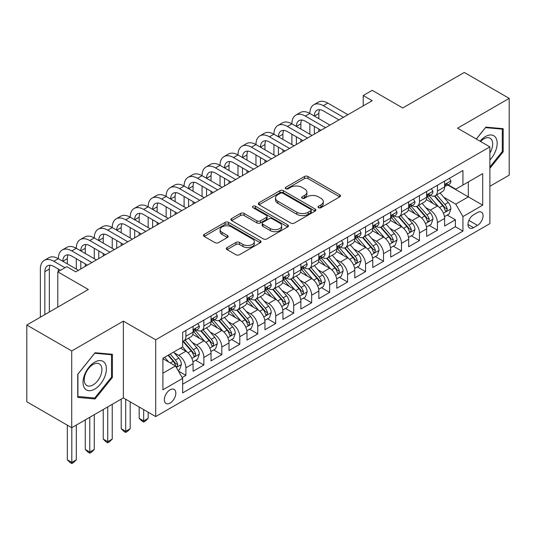 <?xml version="1.0" encoding="UTF-8"?>
<svg xmlns="http://www.w3.org/2000/svg" width="536" height="536" viewBox="0 0 536 536"><rect width="100%" height="100%" fill="white"/><g stroke="black" fill="none" stroke-linecap="round" stroke-linejoin="round"><path stroke-width="0.8" d="M318.538 207.687A1.749 1.005 0 0 0 321.004 207.687L339.744 196.866A2.492 1.441 0 0 0 340.474 195.848A2.492 1.441 0 0 0 339.744 194.829L307.999 176.505A2.492 1.441 0 0 0 304.475 176.505L285.735 187.319A1.749 1.005 0 0 0 285.226 188.035A1.749 1.005 0 0 0 285.735 188.746A1.749 1.005 0 0 0 288.2 188.746L290.626 187.345A7.98 4.61 0 0 1 301.915 187.345L304.562 188.873A7.98 4.61 0 0 1 306.9 192.129A7.98 4.61 0 0 1 304.562 195.392L302.137 196.792A1.749 1.005 0 0 0 301.627 197.503A1.749 1.005 0 0 0 302.137 198.213A1.749 1.005 0 0 0 304.602 198.213L307.028 196.812A7.98 4.61 0 0 1 318.317 196.812L320.964 198.34A7.98 4.61 0 0 1 323.302 201.603A7.98 4.61 0 0 1 320.964 204.859L318.538 206.26A1.749 1.005 0 0 0 318.022 206.97A1.749 1.005 0 0 0 318.538 207.687L318.538 206.26M170.079 403.079A8.134 4.697 120 0 0 175.393 395.916A8.134 4.697 120 0 0 174.146 389.397A8.134 4.697 120 0 0 170.079 389.799A8.134 4.697 120 0 0 164.773 396.968A8.134 4.697 120 0 0 166.019 403.481A8.134 4.697 120 0 0 170.079 403.079M227.056 247.572A2.492 1.441 0 0 0 226.326 248.59A2.492 1.441 0 0 0 227.056 249.609L235.961 254.747A2.492 1.441 0 0 0 239.485 254.747L260.295 242.734A2.492 1.441 0 0 0 261.025 241.716A2.492 1.441 0 0 0 260.295 240.698L228.55 222.373A2.492 1.441 0 0 0 225.026 222.373L204.216 234.386A2.492 1.441 0 0 0 203.486 235.405A2.492 1.441 0 0 0 204.216 236.423L214.976 242.634A2.492 1.441 0 0 0 218.5 242.634L227.405 237.488A2.492 1.441 0 0 0 228.135 236.477A2.492 1.441 0 0 0 227.405 235.458L222.072 232.376A6.673 3.853 0 0 1 220.115 229.649A6.673 3.853 0 0 1 224.236 226.091A6.673 3.853 0 0 1 231.505 226.929L252.402 238.996A6.673 3.853 0 0 1 254.359 241.716A6.673 3.853 0 0 1 250.238 245.274A6.673 3.853 0 0 1 242.969 244.443L239.485 242.426A2.492 1.441 0 0 0 235.961 242.426L227.056 247.572L227.056 249.609M489.884 186.287L509.2 175.138L509.2 98.376L464.283 72.447L402.75 107.971L372.205 90.336L363.22 95.522L372.205 100.708L75.757 271.859L66.772 266.673L57.794 271.859L57.794 307.128M71.717 350.953L71.717 427.715L123.367 397.893L123.367 321.131L71.717 350.953L26.8 325.024L88.333 289.494L57.794 271.859M123.367 321.131L155.708 339.804L489.884 146.871L489.884 223.633L155.708 416.566L155.708 339.804M509.2 98.376L457.55 128.198L489.884 146.871M290.807 223.083A2.492 1.441 0 0 0 294.331 223.083L315.141 211.07A2.492 1.441 0 0 0 315.872 210.052A2.492 1.441 0 0 0 315.141 209.033L283.397 190.709A2.492 1.441 0 0 0 279.872 190.709L259.062 202.722A2.492 1.441 0 0 0 258.332 203.74A2.492 1.441 0 0 0 259.062 204.759L290.807 223.083M253.675 208.062A1.749 1.005 0 0 1 255.444 208.31L255.444 206.233L287.718 224.865A2.492 1.441 0 0 1 288.448 225.884A2.492 1.441 0 0 1 287.718 226.902L266.908 238.915A2.492 1.441 0 0 1 263.384 238.915L231.639 220.591L231.639 218.554A2.492 1.441 0 0 0 230.909 219.572A2.492 1.441 0 0 0 231.639 220.591M231.639 218.554L240.543 213.408A2.492 1.441 0 0 1 244.074 213.408L256.945 220.845A2.492 1.441 0 0 0 260.469 220.845L266.379 217.435A2.492 1.441 0 0 0 267.109 216.417A2.492 1.441 0 0 0 266.379 215.398L252.979 207.66A1.749 1.005 0 0 1 252.463 206.95A1.749 1.005 0 0 1 253.541 206.018A1.749 1.005 0 0 1 255.444 206.233M71.717 427.715L26.8 401.786L26.8 325.024M182.166 377.538L185.892 375.388L178.434 371.08M174.193 352.762L178.709 355.361A10.164 5.869 60 0 1 185.892 367.81L193.081 363.663L193.081 371.234L203.861 365.009L195.687 360.293M192.163 342.39L196.672 344.99A10.164 5.869 60 0 1 203.861 357.438L211.043 353.291L211.043 360.862L221.824 354.638L213.65 349.921M210.125 332.012L214.641 334.618A10.164 5.869 60 0 1 221.824 347.067L229.013 342.919L229.013 350.49L239.793 344.266L231.619 339.549M228.095 321.64L232.604 324.247A10.164 5.869 60 0 1 239.793 336.695L246.982 332.541L246.982 340.119L257.762 333.895L249.582 329.171M246.064 311.269L250.573 313.875A10.164 5.869 60 0 1 257.762 326.324L264.945 322.17L264.945 329.74L275.725 323.523L267.551 318.799M264.027 300.897L268.536 303.503A10.164 5.869 60 0 1 275.725 315.945L282.914 311.798L282.914 319.369L293.695 313.145L285.521 308.428M281.996 290.525L286.505 293.125A10.164 5.869 60 0 1 293.695 305.574L300.877 301.426L300.877 308.997L311.657 302.773L303.483 298.056M299.959 280.147L304.475 282.753A10.164 5.869 60 0 1 311.657 295.202L318.846 291.055L318.846 298.626L329.627 292.401L321.453 287.685M317.928 269.776L322.438 272.382A10.164 5.869 60 0 1 329.627 284.83L336.809 280.683L336.809 288.254L347.589 282.03L339.415 277.306M335.891 259.404L340.407 262.01A10.164 5.869 60 0 1 347.589 274.459L354.778 270.305L354.778 277.882L365.559 271.658L357.385 266.935M353.861 249.032L358.37 251.639A10.164 5.869 60 0 1 365.559 264.08L372.748 259.933L372.748 267.504L383.521 261.28L375.347 256.563M371.83 238.661L376.339 241.26A10.164 5.869 60 0 1 383.521 253.709L390.711 249.562L390.711 257.133L401.491 250.908L393.317 246.192M389.793 228.289L394.302 230.889A10.164 5.869 60 0 1 401.491 243.337L408.68 239.19L408.68 246.761L419.46 240.537L411.28 235.82M407.762 217.911L412.271 220.517A10.164 5.869 60 0 1 419.46 232.966L426.643 228.818L426.643 236.389L437.423 230.165L437.423 222.594A10.164 5.869 -120 0 0 430.24 210.145L425.725 207.539M429.249 225.442L437.423 230.165M193.081 363.663A10.164 5.869 -120 0 0 185.892 351.214L180.505 348.105M211.043 353.291A10.164 5.869 -120 0 0 203.861 340.842L192.746 334.43M229.013 342.919A10.164 5.869 -120 0 0 221.824 330.471L210.715 324.052M246.982 332.541A10.164 5.869 -120 0 0 239.793 320.099L228.684 313.681M264.945 322.17A10.164 5.869 -120 0 0 257.762 309.721L246.647 303.309M282.914 311.798A10.164 5.869 -120 0 0 275.725 299.349L264.617 292.937M300.877 301.426A10.164 5.869 -120 0 0 293.695 288.978L282.579 282.566M318.846 291.055A10.164 5.869 -120 0 0 311.657 278.606L300.549 272.188M336.809 280.683A10.164 5.869 -120 0 0 329.627 268.235L318.511 261.816M354.778 270.305A10.164 5.869 -120 0 0 347.589 257.863L336.481 251.444M372.748 259.933A10.164 5.869 -120 0 0 365.559 247.485L354.45 241.073M390.711 249.562A10.164 5.869 -120 0 0 383.521 237.113L372.413 230.701M408.68 239.19A10.164 5.869 -120 0 0 401.491 226.741L390.382 220.33M426.643 228.818A10.164 5.869 -120 0 0 419.46 216.37L408.345 209.951M477.489 212.531L473.536 214.815A7.879 4.549 120 0 0 468.39 221.757A7.879 4.549 120 0 0 469.596 228.068A7.879 4.549 120 0 0 473.536 227.673L477.489 225.395A7.879 4.549 120 0 0 482.635 218.454A7.879 4.549 120 0 0 481.428 212.142A7.879 4.549 120 0 0 477.489 212.531M162.897 373.203L175.473 365.947L182.662 378.389L182.662 392.915L462.937 231.096L462.937 216.578L455.747 204.129L443.694 197.168M182.662 378.389L162.897 389.799L162.897 358.269L182.662 346.859L182.662 332.333L462.937 170.522L462.937 185.041L482.702 173.63L482.702 205.167L462.937 216.578M196.578 330.002L196.672 330.055A10.164 5.869 60 0 0 201.757 330.558L208.94 326.411A10.164 5.869 -120 0 0 211.043 321.754L211.043 315.945M214.547 319.63L214.641 319.684A10.164 5.869 60 0 0 219.72 320.186L226.909 316.039A10.164 5.869 -120 0 0 229.013 311.382L229.013 305.574M232.51 309.252L232.604 309.305A10.164 5.869 60 0 0 237.689 309.815L244.872 305.661A10.164 5.869 -120 0 0 246.982 301.011L246.982 295.202M250.48 298.88L250.573 298.934A10.164 5.869 60 0 0 255.652 299.436L262.841 295.289A10.164 5.869 -120 0 0 264.945 290.639L264.945 284.83M268.442 288.509L268.536 288.562A10.164 5.869 60 0 0 273.621 289.065L280.81 284.918A10.164 5.869 -120 0 0 282.914 280.268L282.914 274.459M286.412 278.137L286.505 278.191A10.164 5.869 60 0 0 291.584 278.693L298.773 274.546A10.164 5.869 -120 0 0 300.877 269.889L300.877 264.08M304.381 267.765L304.475 267.819A10.164 5.869 60 0 0 309.553 268.322L316.743 264.174A10.164 5.869 -120 0 0 318.846 259.518L318.846 253.709M322.344 257.387L322.438 257.447A10.164 5.869 60 0 0 327.523 257.95L334.705 253.796A10.164 5.869 -120 0 0 336.809 249.146L336.809 243.337M340.313 247.016L340.407 247.069A10.164 5.869 60 0 0 345.486 247.578L352.675 243.424A10.164 5.869 -120 0 0 354.778 238.775L354.778 232.966M358.276 236.644L358.37 236.698A10.164 5.869 60 0 0 363.455 237.2L370.637 233.053A10.164 5.869 -120 0 0 372.748 228.403L372.748 222.594M376.245 226.272L376.339 226.326A10.164 5.869 60 0 0 381.418 226.829L388.607 222.681A10.164 5.869 -120 0 0 390.711 218.025L390.711 212.216M394.208 215.901L394.302 215.954A10.164 5.869 60 0 0 399.387 216.457L406.569 212.31A10.164 5.869 -120 0 0 408.68 207.653L408.68 201.844M412.177 205.529L412.271 205.583A10.164 5.869 60 0 0 417.35 206.085L424.539 201.931A10.164 5.869 -120 0 0 426.643 197.281L426.643 191.473M182.662 384.198L455.392 226.741L455.392 219.794L444.612 226.018L444.612 218.44A10.164 5.869 -120 0 0 437.423 205.998L426.314 199.58M430.14 195.151L430.24 195.205A10.164 5.869 -120 0 0 435.319 195.714A10.164 5.869 -120 0 0 437.423 191.057L437.423 185.248M435.319 195.714L442.508 191.56A10.164 5.869 -120 0 0 444.612 186.91L444.612 181.101M185.892 330.471L185.892 336.28A10.164 5.869 60 0 1 183.788 340.93A10.164 5.869 60 0 1 182.662 341.338M183.788 340.93L190.977 336.782A10.164 5.869 -120 0 0 193.081 332.126L193.081 326.317M203.861 320.099L203.861 325.908A10.164 5.869 60 0 1 201.757 330.558M221.824 309.721L221.824 315.53A10.164 5.869 60 0 1 219.72 320.186M239.793 299.349L239.793 305.158A10.164 5.869 60 0 1 237.689 309.815M257.762 288.978L257.762 294.787A10.164 5.869 60 0 1 255.652 299.436M275.725 278.606L275.725 284.415A10.164 5.869 60 0 1 273.621 289.065M293.695 268.235L293.695 274.043A10.164 5.869 60 0 1 291.584 278.693M311.657 257.856L311.657 263.665A10.164 5.869 60 0 1 309.553 268.322M329.627 247.485L329.627 253.294A10.164 5.869 60 0 1 327.523 257.95M347.589 237.113L347.589 242.922A10.164 5.869 60 0 1 345.486 247.578M365.559 226.741L365.559 232.55A10.164 5.869 60 0 1 363.455 237.2M383.521 216.37L383.521 222.179A10.164 5.869 60 0 1 381.418 226.829M401.491 205.998L401.491 211.807A10.164 5.869 60 0 1 399.387 216.457M419.46 195.62L419.46 201.429A10.164 5.869 60 0 1 417.35 206.085M419.46 232.966L419.46 240.537M401.491 243.337L401.491 250.908M383.521 253.709L383.521 261.28M365.559 264.08L365.559 271.658M347.589 274.459L347.589 282.03M329.627 284.83L329.627 292.401M311.657 295.202L311.657 302.773M293.695 305.574L293.695 313.145M275.725 315.945L275.725 323.523M257.762 326.324L257.762 333.895M239.793 336.695L239.793 344.266M221.824 347.067L221.824 354.638M203.861 357.438L203.861 365.009M185.892 367.81L185.892 375.388M175.473 365.947L162.897 358.685M455.747 204.129L468.323 196.866L468.323 181.932L482.702 173.63M447.748 184.987L482.702 205.167M448.109 184.779L455.747 189.188L462.937 185.041M123.367 397.893L155.708 416.566M363.22 95.522L363.22 105.894M447.218 215.07L455.392 219.794M455.392 226.741L462.937 231.096M489.884 168.331L503.183 151.789L503.183 128.674L485.844 127.126L476.283 139.018M77.733 397.417L95.073 398.965L112.413 377.398L112.413 354.283L95.073 352.735L77.733 374.302L77.733 397.417M502.286 151.273L503.183 151.789M111.515 376.882L112.413 377.398M93.244 397.913L95.073 398.965M319.235 207.928L320.964 206.936A7.98 4.61 0 0 0 323.302 203.673L323.302 201.603M306.9 192.129L306.9 194.206A7.98 4.61 0 0 1 304.562 197.462L302.833 198.461M339.71 196.886L307.999 178.575A2.492 1.441 0 0 0 304.475 178.575L286.432 188.994M315.108 211.09L283.397 192.779A2.492 1.441 0 0 0 279.872 192.779L259.096 204.779M310.733 210.762A1.749 1.005 0 0 0 311.242 210.052A1.749 1.005 0 0 0 310.733 209.341L282.867 193.255A1.749 1.005 0 0 0 280.402 193.255L277.842 194.729A7.98 4.61 0 0 0 275.504 197.985A7.98 4.61 0 0 0 277.842 201.248L296.89 212.243A7.98 4.61 0 0 0 308.173 212.243L310.733 210.762L310.733 212.839A1.749 1.005 0 0 0 311.242 212.129L311.242 210.052M275.504 197.985L275.504 200.062A7.98 4.61 0 0 0 277.842 203.318L277.842 201.248M310.733 212.839L308.173 214.313A7.98 4.61 0 0 1 296.89 214.313L277.842 203.318M231.673 220.611L240.543 215.485L240.543 213.408M267.109 216.417L267.109 218.487A2.492 1.441 0 0 1 266.379 219.505L260.469 222.916A2.492 1.441 0 0 1 256.945 222.916L244.074 215.485A2.492 1.441 0 0 0 240.543 215.485M255.444 208.31L287.685 226.922M270.305 228.557A6.673 3.853 0 0 0 277.574 229.395A6.673 3.853 0 0 0 281.695 225.83A6.673 3.853 0 0 0 279.738 223.11L272.375 218.862A2.492 1.441 0 0 0 268.851 218.862L262.942 222.273A2.492 1.441 0 0 0 262.211 223.291A2.492 1.441 0 0 0 262.942 224.309L270.305 228.557L270.305 230.634A6.673 3.853 0 0 0 277.574 231.465A6.673 3.853 0 0 0 281.695 227.907L281.695 225.83M262.211 223.291L262.211 225.361A2.492 1.441 0 0 0 262.942 226.38L262.942 224.309M270.305 230.634L262.942 226.38M254.359 241.716L254.359 243.793A6.673 3.853 0 0 1 250.238 247.351A6.673 3.853 0 0 1 242.969 246.513L239.485 244.503A2.492 1.441 0 0 0 235.961 244.503L227.083 249.629M220.115 229.649L220.115 231.726A6.673 3.853 0 0 0 222.072 234.446L222.072 232.376M227.371 237.508L222.072 234.446M260.262 242.754L228.55 224.443A2.492 1.441 0 0 0 225.026 224.443L204.25 236.443M444.458 216.665L449.101 213.985L450.897 208.799A6.734 3.886 -120 0 0 448.277 202.474L440.069 192.967M438.421 206.655L429.041 195.787M433.081 203.492L427.641 197.188A16.134 9.313 -120 0 0 427.138 196.625M434.401 196.076L442.709 205.69A6.734 3.886 60 0 1 445.108 210.326L445.597 211.124L446.508 210.996L447.265 209.08A6.734 3.886 -120 0 0 444.86 204.444L436.652 194.943M434.89 195.921L443.815 206.246A3.43 1.983 60 0 1 444.679 207.593L447.265 209.08M449.369 178.354L450.897 180.994A6.734 3.886 60 0 1 449.503 183.975L446.093 185.945A6.734 3.886 -120 0 0 447.265 184.397L447.125 183.801M40.367 317.191L40.367 269.065A19.055 11.001 60 0 1 44.314 260.335L48.803 257.742A19.055 11.001 60 0 1 58.33 258.687A19.055 11.001 60 0 1 62.277 249.964L66.772 247.371A19.055 11.001 60 0 1 76.3 248.315A19.055 11.001 60 0 1 80.246 239.592L84.735 236.999A19.055 11.001 60 0 1 94.262 237.944A19.055 11.001 60 0 1 98.209 229.22L102.704 226.628A19.055 11.001 60 0 1 112.232 227.572A19.055 11.001 60 0 1 116.178 218.849L120.667 216.256A19.055 11.001 60 0 1 130.194 217.201A19.055 11.001 60 0 1 134.141 208.477L138.636 205.884A19.055 11.001 60 0 1 148.164 206.822A19.055 11.001 60 0 1 152.11 198.099L156.599 195.506A19.055 11.001 60 0 1 166.133 196.451A19.055 11.001 60 0 1 170.079 187.727L174.569 185.134A19.055 11.001 60 0 1 184.096 186.079A19.055 11.001 60 0 1 188.042 177.356L192.538 174.763A19.055 11.001 60 0 1 202.065 175.708A19.055 11.001 60 0 1 206.012 166.984L210.501 164.391A19.055 11.001 60 0 1 220.028 165.336A19.055 11.001 60 0 1 223.974 156.613L228.47 154.02A19.055 11.001 60 0 1 237.997 154.958A19.055 11.001 60 0 1 241.944 146.234L246.433 143.641A19.055 11.001 60 0 1 255.96 144.586A19.055 11.001 60 0 1 259.906 135.863L264.402 133.27A19.055 11.001 60 0 1 273.93 134.214A19.055 11.001 60 0 1 277.876 125.491L282.365 122.898A19.055 11.001 60 0 1 291.892 123.843A19.055 11.001 60 0 1 295.845 115.119L300.334 112.526A19.055 11.001 60 0 1 309.862 113.471A19.055 11.001 60 0 1 313.808 104.748L318.304 102.155A19.055 11.001 60 0 1 327.831 103.1L347.951 114.711M313.808 104.748A19.055 11.001 60 0 1 323.335 105.693L343.462 117.31M444.833 186.26L444.86 186.26A6.734 3.886 -120 0 0 446.093 185.945M446.394 183.895L447.265 184.397C446.836 183.379 446.12 183.794 445.108 185.637A6.734 3.886 60 0 1 444.612 186.595M338.966 119.903L323.335 110.878A12.703 7.337 -120 0 0 316.984 110.249A12.703 7.337 -120 0 0 314.351 116.064L318.846 113.471L318.846 118.657M319.644 109.659A12.703 7.337 -120 0 0 318.846 113.471M314.351 126.436L314.351 134.114M318.846 129.029L318.846 131.521M309.862 134.214L309.862 123.843M489.884 159.983A16.515 9.534 120 0 0 496.946 140.827A16.515 9.534 120 0 0 485.482 136.546A16.515 9.534 120 0 0 480.075 141.203M489.884 153.061A12.502 7.223 120 0 0 490.098 138.261A12.502 7.223 120 0 0 483.847 138.878A12.502 7.223 120 0 0 480.571 141.491M476.316 139.038L485.482 127.635L502.286 129.136L502.286 151.534L489.884 166.957M501.167 128.493L502.286 129.136M104.828 376.547A16.515 9.534 120 0 0 100.554 360.594A16.515 9.534 120 0 0 84.601 374.738A16.515 9.534 120 0 0 88.876 390.69A16.515 9.534 120 0 0 104.828 376.547M100.734 375.381A12.502 7.223 120 0 0 99.328 363.87A12.502 7.223 120 0 0 85.418 374.014A12.502 7.223 120 0 0 86.825 385.525A12.502 7.223 120 0 0 100.734 375.381M77.914 396.54L77.914 374.141L94.711 353.244L111.515 354.745L111.515 377.143L94.711 398.04L77.733 396.439M110.396 354.102L111.515 354.745M426.495 227.036L431.138 224.356L432.934 219.17A6.734 3.886 -120 0 0 430.308 212.846L422.1 203.345M420.459 217.026L411.072 206.166M415.119 213.864L409.672 207.559A16.134 9.313 -120 0 0 409.169 206.996M416.438 206.447L424.74 216.062A6.734 3.886 60 0 1 427.138 220.698L427.627 221.502L428.539 221.368L429.296 219.459A6.734 3.886 -120 0 0 426.897 214.815L418.69 205.315M416.928 206.293L425.845 216.624A3.43 1.983 60 0 1 426.71 217.964L429.296 219.459M408.526 237.408L413.169 234.728L414.965 229.542A6.734 3.886 -120 0 0 412.345 223.217L404.137 213.717M402.489 227.398L393.109 216.537M397.149 224.236L391.702 217.931A16.134 9.313 -120 0 0 391.206 217.368M398.469 216.819L406.77 226.433A6.734 3.886 60 0 1 409.176 231.076L409.665 231.874L410.576 231.746L411.333 229.83A6.734 3.886 -120 0 0 408.928 225.187L400.72 215.686M398.958 216.665L407.883 226.996A3.43 1.983 60 0 1 408.747 228.336L411.333 229.83M390.563 247.779L395.2 245.099L397.002 239.914A6.734 3.886 -120 0 0 394.375 233.595L386.168 224.088M384.52 237.77L375.14 226.909M379.187 234.607L373.739 228.303A16.134 9.313 -120 0 0 373.237 227.74M380.506 227.197L388.808 236.805A6.734 3.886 60 0 1 391.206 241.448L391.695 242.245L392.607 242.118L393.364 240.202A6.734 3.886 -120 0 0 390.965 235.565L382.751 226.058M380.995 227.036L389.913 237.368A3.43 1.983 60 0 1 390.778 238.708L393.364 240.202M372.594 258.158L377.237 255.471L379.032 250.285A6.734 3.886 -120 0 0 376.413 243.967L368.198 234.46M366.557 248.141L357.177 237.28M361.217 244.979L355.77 238.674A16.134 9.313 -120 0 0 355.274 238.118M362.537 237.569L370.838 247.183A6.734 3.886 60 0 1 373.244 251.82L373.733 252.617L374.644 252.49L375.394 250.573A6.734 3.886 -120 0 0 372.996 245.937L364.788 236.43M363.026 237.408L371.951 247.739A3.43 1.983 60 0 1 372.815 249.079L375.394 250.573M431.406 188.726L432.934 191.372A6.734 3.886 60 0 1 431.54 194.347L428.123 196.317A6.734 3.886 -120 0 0 429.296 194.769L429.155 194.173M295.845 115.119A19.055 11.001 60 0 1 305.373 116.064L309.862 113.471L329.982 125.089M305.373 116.064L325.493 127.682M426.87 196.632L426.897 196.632A6.734 3.886 -120 0 0 428.123 196.317M428.425 194.267L429.296 194.769C428.874 193.751 428.157 194.166 427.138 196.015A6.734 3.886 60 0 1 426.643 196.973M321.004 130.275L305.373 121.25A12.703 7.337 -120 0 0 299.021 120.62A12.703 7.337 -120 0 0 296.388 126.436L300.877 123.843L300.877 129.029M301.674 120.031A12.703 7.337 -120 0 0 300.877 123.843M296.388 136.807L296.388 144.486M300.877 139.4L300.877 141.893M291.892 144.586L291.892 134.214M413.437 199.097L414.965 201.744A6.734 3.886 60 0 1 413.571 204.719L410.161 206.695A6.734 3.886 -120 0 0 411.333 205.141L411.186 204.544M277.876 125.491A19.055 11.001 60 0 1 287.403 126.436L291.892 123.843L312.019 135.461M287.403 126.436L307.523 138.054M408.901 207.01L408.928 207.01A6.734 3.886 -120 0 0 410.161 206.695M410.462 204.638L411.333 205.141C410.904 204.129 410.187 204.544 409.176 206.387A6.734 3.886 60 0 1 408.68 207.345M303.034 140.646L287.403 131.621A12.703 7.337 -120 0 0 281.052 130.992A12.703 7.337 -120 0 0 278.419 136.807L282.914 134.214L282.914 139.4M283.705 130.409A12.703 7.337 -120 0 0 282.914 134.214M278.419 147.179L278.419 154.857M282.914 149.772L282.914 152.264M273.93 154.958L273.93 144.586M395.474 209.469L397.002 212.115A6.734 3.886 60 0 1 395.602 215.097L392.191 217.067A6.734 3.886 -120 0 0 393.364 215.512L393.223 214.916M259.906 135.863A19.055 11.001 60 0 1 269.44 136.807L273.93 134.214L294.05 145.832M269.44 136.807L289.561 148.425M390.938 217.382L390.965 217.382A6.734 3.886 -120 0 0 392.191 217.067M392.493 215.01L393.364 215.512C392.942 214.5 392.225 214.916 391.206 216.758A6.734 3.886 60 0 1 390.711 217.716M285.065 151.018L269.44 141.993A12.703 7.337 -120 0 0 263.082 141.363A12.703 7.337 -120 0 0 260.456 147.179L264.945 144.586L264.945 149.772M265.742 140.78A12.703 7.337 -120 0 0 264.945 144.586M260.456 157.55L260.456 165.229M264.945 160.15L264.945 162.636M255.96 165.336L255.96 154.958M377.505 219.84L379.032 222.487A6.734 3.886 60 0 1 377.639 225.468L374.222 227.438A6.734 3.886 -120 0 0 375.394 225.884L375.254 225.288M241.944 146.234A19.055 11.001 60 0 1 251.471 147.179L255.96 144.586L276.087 156.204M251.471 147.179L271.591 158.797M372.969 227.753L372.996 227.753A6.734 3.886 -120 0 0 374.222 227.438M374.53 225.381L375.394 225.884C374.972 224.872 374.255 225.288 373.244 227.13A6.734 3.886 60 0 1 372.748 228.088M267.102 161.39L251.471 152.365A12.703 7.337 -120 0 0 245.12 151.735A12.703 7.337 -120 0 0 242.486 157.55L246.982 154.958L246.982 160.15M247.773 151.152A12.703 7.337 -120 0 0 246.982 154.958M242.486 167.929L242.486 175.6M246.982 170.522L246.982 173.007M237.997 175.708L237.997 165.336M354.624 268.529L359.267 265.849L361.063 260.657A6.734 3.886 -120 0 0 358.443 254.339L350.236 244.831M348.588 258.52L339.208 247.652M343.248 255.35L337.807 249.052A16.134 9.313 -120 0 0 337.305 248.49M344.574 247.94L352.876 257.555A6.734 3.886 60 0 1 355.274 262.191L355.763 262.988L356.675 262.861L357.432 260.945A6.734 3.886 -120 0 0 355.033 256.309L346.819 246.808M345.057 247.786L353.981 258.111A3.43 1.983 60 0 1 354.845 259.458L357.432 260.945M359.542 230.219L361.063 232.859A6.734 3.886 60 0 1 359.669 235.84L356.259 237.81A6.734 3.886 -120 0 0 357.432 236.262L357.291 235.659M223.974 156.613A19.055 11.001 60 0 1 233.502 157.55L237.997 154.958L258.118 166.575M233.502 157.55L253.629 169.168M355.006 238.125L355.033 238.125A6.734 3.886 -120 0 0 356.259 237.81M356.561 235.76L357.432 236.262C357.01 235.244 356.286 235.659 355.274 237.502A6.734 3.886 60 0 1 354.778 238.46M249.133 171.761L233.502 162.743A12.703 7.337 -120 0 0 227.15 162.113A12.703 7.337 -120 0 0 224.524 167.929L229.013 165.336L229.013 170.522M229.81 161.524A12.703 7.337 -120 0 0 229.013 165.336M224.524 178.3L224.524 185.972M229.013 180.893L229.013 183.379M220.028 186.079L220.028 175.708M336.662 278.901L341.305 276.221L343.1 271.035A6.734 3.886 -120 0 0 340.474 264.71L332.266 255.21M330.625 268.891L321.238 258.024M325.285 265.729L319.838 259.424A16.134 9.313 -120 0 0 319.342 258.861M326.605 258.312L334.906 267.926A6.734 3.886 60 0 1 337.305 272.563L337.801 273.36L338.705 273.233L339.462 271.323A6.734 3.886 -120 0 0 337.064 266.68L328.856 257.18M327.094 258.158L336.012 268.482A3.43 1.983 60 0 1 336.876 269.829L339.462 271.323M341.573 240.59L343.1 243.23A6.734 3.886 60 0 1 341.707 246.212L338.29 248.181A6.734 3.886 -120 0 0 339.462 246.634L339.322 246.037M206.012 166.984A19.055 11.001 60 0 1 215.539 167.929L220.028 165.336L240.155 176.954M215.539 167.929L235.659 179.547M337.037 248.496L337.064 248.496A6.734 3.886 -120 0 0 338.29 248.181M338.598 246.131L339.462 246.634C339.04 245.615 338.323 246.031 337.305 247.88A6.734 3.886 60 0 1 336.809 248.838M231.17 182.14L215.539 173.115A12.703 7.337 -120 0 0 209.187 172.485A12.703 7.337 -120 0 0 206.554 178.3L211.043 175.708L211.043 180.893M211.841 171.895A12.703 7.337 -120 0 0 211.043 175.708M206.554 188.672L206.554 196.35M211.043 191.265L211.043 193.757M202.065 196.451L202.065 186.079M318.692 289.273L323.335 286.593L325.131 281.407A6.734 3.886 -120 0 0 322.511 275.082L314.304 265.581M312.656 279.263L303.276 268.402M307.316 276.1L301.875 269.796A16.134 9.313 -120 0 0 301.373 269.233M308.635 268.683L316.944 278.298A6.734 3.886 60 0 1 319.342 282.934L319.831 283.738L320.742 283.604L321.5 281.695A6.734 3.886 -120 0 0 319.094 277.052L310.887 267.551M309.125 268.529L318.049 278.861A3.43 1.983 60 0 1 318.913 280.201L321.5 281.695M323.603 250.962L325.131 253.608A6.734 3.886 60 0 1 323.737 256.583L320.327 258.553A6.734 3.886 -120 0 0 321.5 257.005L321.359 256.409M188.042 177.356A19.055 11.001 60 0 1 197.57 178.3L202.065 175.708L222.185 187.325M197.57 178.3L217.696 189.918M319.067 258.875L319.094 258.875A6.734 3.886 -120 0 0 320.327 258.553M320.629 256.503L321.5 257.005C321.077 255.994 320.354 256.409 319.342 258.252A6.734 3.886 60 0 1 318.846 259.21M213.201 192.511L197.57 183.486A12.703 7.337 -120 0 0 191.218 182.856A12.703 7.337 -120 0 0 188.585 188.672M193.878 182.274A12.703 7.337 -120 0 0 193.081 186.079L193.081 191.265M188.585 199.044L188.585 206.722M193.081 201.637L193.081 204.129M184.096 206.822L184.096 196.451M300.73 299.644L305.373 296.964L307.168 291.778A6.734 3.886 -120 0 0 304.542 285.454L296.334 275.953M294.693 289.634L285.306 278.774M289.353 286.472L283.906 280.167A16.134 9.313 -120 0 0 283.403 279.604M290.673 279.062L298.974 288.67A6.734 3.886 60 0 1 301.373 293.313L301.862 294.11L302.773 293.983L303.53 292.066A6.734 3.886 -120 0 0 301.132 287.43L292.924 277.923M291.162 278.901L300.08 289.232A3.43 1.983 60 0 1 300.944 290.572L303.53 292.066M305.641 261.334L307.168 263.98A6.734 3.886 60 0 1 305.775 266.955L302.358 268.931A6.734 3.886 -120 0 0 303.53 267.377L303.389 266.781M170.079 187.727A19.055 11.001 60 0 1 179.607 188.672L184.096 186.079L204.216 197.697M179.607 188.672L199.727 200.29M301.105 269.246L301.132 269.246A6.734 3.886 -120 0 0 302.358 268.931M302.659 266.874L303.53 267.377C303.108 266.365 302.391 266.781 301.373 268.623A6.734 3.886 60 0 1 300.877 269.581M195.238 202.883L179.607 193.858A12.703 7.337 -120 0 0 173.255 193.228A12.703 7.337 -120 0 0 170.622 199.044L175.111 196.451L175.111 201.637M175.909 192.645A12.703 7.337 -120 0 0 175.111 196.451M170.622 209.415L170.622 217.093M175.111 212.008L175.111 214.5M166.133 217.201L166.133 206.822M282.76 310.016L287.403 307.336L289.199 302.15A6.734 3.886 -120 0 0 286.579 295.832L278.372 286.325M276.723 300.006L267.343 289.145M271.384 296.844L265.943 290.539A16.134 9.313 -120 0 0 265.441 289.976M272.703 289.433L281.011 299.048A6.734 3.886 60 0 1 283.41 303.684L283.899 304.481L284.81 304.354L285.567 302.438A6.734 3.886 -120 0 0 283.162 297.802L274.955 288.294M273.192 289.273L282.117 299.604A3.43 1.983 60 0 1 282.981 300.944L285.567 302.438M287.671 271.705L289.199 274.352A6.734 3.886 60 0 1 287.805 277.333L284.395 279.303A6.734 3.886 -120 0 0 285.567 277.749L285.42 277.152M152.11 198.099A19.055 11.001 60 0 1 161.638 199.044L166.133 196.451L186.253 208.069M161.638 199.044L181.758 210.661M283.135 279.618L283.162 279.618A6.734 3.886 -120 0 0 284.395 279.303M284.696 277.246L285.567 277.749C285.139 276.737 284.422 277.152 283.41 278.995A6.734 3.886 60 0 1 282.914 279.953M177.269 213.254L161.638 204.229A12.703 7.337 -120 0 0 155.286 203.6A12.703 7.337 -120 0 0 152.653 209.415L157.149 206.822L157.149 212.008M157.939 203.017A12.703 7.337 -120 0 0 157.149 206.822M152.653 219.794L152.653 227.465M157.149 222.386L157.149 224.872M148.164 227.572L148.164 217.201M264.797 320.394L269.44 317.714L271.236 312.522A6.734 3.886 -120 0 0 268.61 306.203L260.402 296.696M258.761 310.384L249.374 299.517M253.421 307.215L247.974 300.91A16.134 9.313 -120 0 0 247.471 300.354M254.741 299.805L263.042 309.419A6.734 3.886 60 0 1 265.441 314.056L265.93 314.853L266.841 314.726L267.598 312.81A6.734 3.886 -120 0 0 265.199 308.173L256.992 298.666M255.23 299.651L264.148 309.976A3.43 1.983 60 0 1 265.012 311.315L267.598 312.81M269.709 282.077L271.236 284.723A6.734 3.886 60 0 1 269.843 287.705L266.425 289.675A6.734 3.886 -120 0 0 267.598 288.127L267.457 287.524M134.141 208.477A19.055 11.001 60 0 1 143.675 209.415L148.164 206.822L168.284 218.44M143.675 209.415L163.795 221.033M265.173 289.989L265.199 289.989A6.734 3.886 -120 0 0 266.425 289.675M266.727 287.624L267.598 288.127C267.176 287.108 266.459 287.524 265.441 289.366A6.734 3.886 60 0 1 264.945 290.324M159.299 223.626L143.675 214.608A12.703 7.337 -120 0 0 137.323 213.978A12.703 7.337 -120 0 0 134.69 219.794L139.179 217.201L139.179 222.386M139.976 213.388A12.703 7.337 -120 0 0 139.179 217.201M134.69 230.165L134.69 237.837M139.179 232.758L139.179 235.244M130.194 237.944L130.194 227.572M246.828 330.766L251.471 328.086L253.267 322.9A6.734 3.886 -120 0 0 250.647 316.575L242.433 307.068M240.791 320.756L231.411 309.888M235.451 317.593L230.004 311.289A16.134 9.313 -120 0 0 229.509 310.726M236.771 310.177L245.073 319.791A6.734 3.886 60 0 1 247.478 324.427L247.967 325.225L248.878 325.097L249.629 323.181A6.734 3.886 -120 0 0 247.23 318.545L239.023 309.044M237.26 310.022L246.185 320.347A3.43 1.983 60 0 1 247.049 321.694L249.629 323.181M143.675 409.618L143.675 420.921L148.164 418.328L148.164 412.211M148.164 418.328L145.47 421.028L143.675 422.067L141.873 421.028L139.179 418.328L139.179 407.025M139.179 418.328L143.675 420.921L143.675 422.067M251.739 292.455L253.267 295.095A6.734 3.886 60 0 1 251.873 298.076L248.456 300.046A6.734 3.886 -120 0 0 249.629 298.498L249.488 297.902M116.178 218.849A19.055 11.001 60 0 1 125.705 219.794L130.194 217.201L150.321 228.818M125.705 219.794L145.826 231.411M247.203 300.361L247.23 300.361A6.734 3.886 -120 0 0 248.456 300.046M248.764 297.996L249.629 298.498C249.207 297.48 248.49 297.895 247.478 299.738A6.734 3.886 60 0 1 246.982 300.696M141.337 234.004L125.705 224.979A12.703 7.337 -120 0 0 119.354 224.35A12.703 7.337 -120 0 0 116.721 230.165L121.216 227.572L121.216 232.758M122.007 223.76A12.703 7.337 -120 0 0 121.216 227.572M116.721 240.537L116.721 248.215M121.216 243.13L121.216 245.622M112.232 248.315L112.232 237.944M228.859 341.137L233.502 338.457L235.297 333.271A6.734 3.886 -120 0 0 232.678 326.947L224.47 317.446M222.822 331.127L213.442 320.267M217.489 327.965L212.042 321.66A16.134 9.313 -120 0 0 211.539 321.098M218.809 320.548L227.11 330.163A6.734 3.886 60 0 1 229.509 334.799L229.998 335.603L230.909 335.469L231.666 333.56A6.734 3.886 -120 0 0 229.267 328.916L221.053 319.416M219.291 320.394L228.215 330.725A3.43 1.983 60 0 1 229.08 332.065L231.666 333.56M125.705 399.24L125.705 431.299L130.194 428.706L130.194 401.833M130.194 428.706L127.501 431.4L125.705 432.438L123.91 431.4L121.216 428.706L121.216 399.139M121.216 428.706L125.705 431.299L125.705 432.438M233.776 302.827L235.297 305.473A6.734 3.886 60 0 1 233.904 308.448L230.493 310.418A6.734 3.886 -120 0 0 231.666 308.87L231.525 308.274M98.209 229.22A19.055 11.001 60 0 1 107.736 230.165L112.232 227.572L132.352 239.19M107.736 230.165L127.863 241.783M229.24 310.733L229.267 310.733A6.734 3.886 -120 0 0 230.493 310.418M230.795 308.368L231.666 308.87C231.244 307.858 230.52 308.267 229.509 310.116A6.734 3.886 60 0 1 229.013 311.074M123.367 244.376L107.736 235.351A12.703 7.337 -120 0 0 101.384 234.721A12.703 7.337 -120 0 0 98.758 240.537L103.247 237.944L103.247 243.13M104.044 234.138A12.703 7.337 -120 0 0 103.247 237.944M98.758 250.908L98.758 258.587M103.247 253.501L103.247 255.994M94.262 258.687L94.262 248.315M215.807 313.198L217.335 315.845A6.734 3.886 60 0 1 215.941 318.82L212.524 320.796A6.734 3.886 -120 0 0 213.697 319.242L213.556 318.645M80.246 239.592A19.055 11.001 60 0 1 89.773 240.537L94.262 237.944L114.389 249.562M89.773 240.537L109.893 252.155M211.271 321.111L211.298 321.111A6.734 3.886 -120 0 0 212.524 320.796M212.832 318.739L213.697 319.242C213.274 318.23 212.558 318.645 211.546 320.488A6.734 3.886 60 0 1 211.043 321.446M105.404 254.747L89.773 245.723A12.703 7.337 -120 0 0 83.422 245.093A12.703 7.337 -120 0 0 80.789 250.908L85.278 248.315L85.278 253.501M86.075 244.51A12.703 7.337 -120 0 0 85.278 248.315M80.789 261.28L80.789 268.958M85.278 263.873L85.278 266.365M76.3 269.059L76.3 258.687M197.838 323.57L199.365 326.216A6.734 3.886 60 0 1 197.972 329.198L194.561 331.168A6.734 3.886 -120 0 0 195.734 329.613L195.593 329.017M62.277 249.964A19.055 11.001 60 0 1 71.804 250.908L76.3 248.315L96.42 259.933M71.804 250.908L91.931 262.526M193.302 331.483L193.329 331.483A6.734 3.886 -120 0 0 194.561 331.168M194.863 329.111L195.734 329.613C195.312 328.601 194.588 329.017 193.576 330.859A6.734 3.886 60 0 1 193.081 331.817M87.435 265.119L71.804 256.094A12.703 7.337 -120 0 0 65.452 255.464A12.703 7.337 -120 0 0 62.826 261.28L67.315 258.687L67.315 263.873M68.112 254.881A12.703 7.337 -120 0 0 67.315 258.687M58.33 271.551L58.33 269.065M210.896 351.509L215.539 348.829L217.335 343.643A6.734 3.886 -120 0 0 214.715 337.318L206.501 327.818M204.859 341.499L195.479 330.638M199.519 338.337L194.072 332.032A16.134 9.313 -120 0 0 193.576 331.469M200.839 330.926L209.141 340.534A6.734 3.886 60 0 1 211.546 345.177L212.035 345.975L212.939 345.847L213.697 343.931A6.734 3.886 -120 0 0 211.298 339.295L203.09 329.787M201.328 330.766L210.246 341.097A3.43 1.983 60 0 1 211.11 342.437L213.697 343.931M107.736 406.918L107.736 441.671L112.232 439.078L112.232 404.325M112.232 439.078L109.538 441.771L107.736 442.81L105.94 441.771L103.247 439.078L103.247 409.511M103.247 439.078L107.736 441.671L107.736 442.81M192.927 361.88L197.57 359.2L199.365 354.015A6.734 3.886 -120 0 0 196.745 347.697L188.538 338.189M186.89 351.871L182.595 346.899M181.55 348.708L180.853 347.898M182.87 341.298L191.178 350.913A6.734 3.886 60 0 1 193.576 355.549L194.065 356.346L194.977 356.219L195.734 354.303A6.734 3.886 -120 0 0 193.329 349.666L185.121 340.159M183.359 341.137L192.283 351.469A3.43 1.983 60 0 1 193.148 352.809L195.734 354.303M89.773 417.289L89.773 452.042L94.262 449.449L94.262 414.697M94.262 449.449L91.569 452.143L89.773 453.181L87.978 452.143L85.278 449.449L85.278 419.882M85.278 449.449L89.773 452.042L89.773 453.181M178.079 370.456L179.607 369.579L181.403 364.386A6.734 3.886 -120 0 0 178.776 358.068L173.61 352.085M168.786 362.081L164.626 357.271M163.587 359.08L162.897 358.283M168.043 355.301L173.208 361.284A6.734 3.886 60 0 1 175.607 365.921L176.103 366.718L177.007 366.591L177.764 364.674A6.734 3.886 -120 0 0 175.366 360.038L170.2 354.055M168.458 355.06L174.314 361.84A3.43 1.983 60 0 1 175.178 363.18L177.764 364.674M71.804 427.661L71.804 462.414L76.3 459.821L76.3 425.068M76.3 459.821L73.6 462.521L71.804 463.553L70.008 462.521L67.315 459.821L67.315 425.175M67.315 459.821L71.804 462.414L71.804 463.553M44.314 260.335A19.055 11.001 60 0 1 53.841 261.28L58.33 258.687L78.45 270.305M53.841 261.28L64.977 267.712M60.488 270.305L53.841 266.466A12.703 7.337 -120 0 0 47.49 265.843A12.703 7.337 -120 0 0 44.857 271.658L44.857 314.599M50.143 265.253A12.703 7.337 -120 0 0 49.346 269.065L49.346 312.006M178.709 355.361L185.892 351.214M196.672 344.99L203.861 340.842M214.641 334.618L221.824 330.471M232.604 324.247L239.793 320.099M250.573 313.875L257.762 309.721M268.536 303.503L275.725 299.349M286.505 293.125L293.695 288.978M304.475 282.753L311.657 278.606M322.438 272.382L329.627 268.235M340.407 262.01L347.589 257.863M358.37 251.639L365.559 247.485M376.339 241.26L383.521 237.113M394.302 230.889L401.491 226.741M412.271 220.517L419.46 216.37M430.24 210.145L437.423 205.998M437.423 191.057L444.612 186.91M185.892 336.28L193.081 332.126M203.861 325.908L211.043 321.754M221.824 315.53L229.013 311.382M239.793 305.158L246.982 301.011M257.762 294.787L264.945 290.639M275.725 284.415L282.914 280.268M293.695 274.043L300.877 269.889M311.657 263.665L318.846 259.518M329.627 253.294L336.809 249.146M347.589 242.922L354.778 238.775M365.559 232.55L372.748 228.403M383.521 222.179L390.711 218.025M401.491 211.807L408.68 207.653M419.46 201.429L426.643 197.281M437.423 222.594L444.612 218.44M468.873 220.417L477.489 225.395M467.968 224.457L473.536 227.673M320.964 206.936L320.964 204.859M302.137 198.213L302.137 196.792M304.562 197.462L304.562 195.392M285.735 188.746L285.735 187.319M304.475 178.575L304.475 176.505M307.999 178.575L307.999 176.505M339.744 196.866L339.744 194.829M259.062 204.759L259.062 202.722M279.872 192.779L279.872 190.709M283.397 192.779L283.397 190.709M315.141 211.07L315.141 209.033M296.89 214.313L296.89 212.243M308.173 214.313L308.173 212.243M244.074 215.485L244.074 213.408M256.945 222.916L256.945 220.845M260.469 222.916L260.469 220.845M266.379 219.505L266.379 217.435M287.718 226.902L287.718 224.865M235.961 244.503L235.961 242.426M239.485 244.503L239.485 242.426M242.969 246.513L242.969 244.443M227.405 237.488L227.405 235.458M204.216 236.423L204.216 234.386M225.026 224.443L225.026 222.373M228.55 224.443L228.55 222.373M260.295 242.734L260.295 240.698M443.433 213.207L450.856 208.926M444.86 204.444L448.277 202.474M439.493 207.546L442.709 205.69M450.856 180.92L444.612 184.525M327.831 103.1L323.335 105.693M425.463 223.586L432.887 219.298M426.897 214.815L430.308 212.846M421.531 217.918L424.74 216.062M407.501 233.957L414.918 229.669M408.928 225.187L412.345 223.217M403.561 228.289L406.77 226.433M389.531 244.329L396.955 240.048M390.965 235.565L394.375 233.595M385.598 238.661L388.808 236.805M371.569 254.701L378.986 250.419M372.996 245.937L376.413 243.967M367.629 249.032L370.838 247.183M432.887 191.292L426.643 194.896M414.918 201.663L408.68 205.268M396.955 212.035L390.711 215.64M378.986 222.413L372.748 226.018M353.599 265.072L361.023 260.791M355.033 256.309L358.443 254.339M349.66 259.411L352.876 257.555M361.023 232.785L354.778 236.389M335.637 275.45L343.053 271.162M337.064 266.68L340.474 264.71M331.697 269.782L334.906 267.926M343.053 243.156L336.809 246.761M317.667 285.822L325.091 281.534M319.094 277.052L322.511 275.082M313.728 280.154L316.944 278.298M325.091 253.528L318.846 257.133M193.081 186.079L188.592 188.672M299.698 296.194L307.121 291.906M301.132 287.43L304.542 285.454M295.765 290.525L298.974 288.67M307.121 263.9L300.877 267.504M281.735 306.565L289.159 302.284M283.162 297.802L286.579 295.832M277.795 300.897L281.011 299.048M289.159 274.271L282.914 277.876M263.766 316.937L271.189 312.656M265.199 308.173L268.61 306.203M259.833 311.269L263.042 309.419M271.189 284.65L264.945 288.254M245.803 327.315L253.22 323.027M247.23 318.545L250.647 316.575M241.863 321.647L245.073 319.791M253.22 295.021L246.982 298.626M227.834 337.687L235.257 333.399M229.267 328.916L232.678 326.947M223.901 332.019L227.11 330.163M235.257 305.393L229.013 308.997M217.288 315.764L211.043 319.369M199.325 326.136L193.081 329.74M209.871 348.058L217.288 343.77M211.298 339.295L214.715 337.318M205.931 342.39L209.141 340.534M191.901 358.43L199.325 354.149M193.329 349.666L196.745 347.697M187.962 352.762L191.178 350.913M176.324 367.421L181.356 364.52M175.366 360.038L178.776 358.068M170.301 362.959L173.208 361.284M49.346 269.065L44.857 271.658"/></g></svg>
